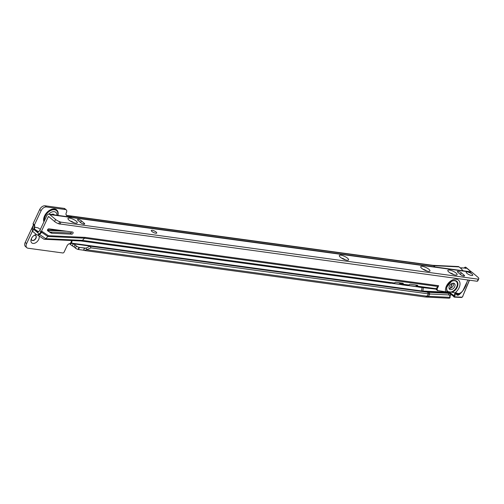 <?xml version="1.0" encoding="UTF-8"?>
<svg xmlns="http://www.w3.org/2000/svg" width="504" height="504" viewBox="0 0 504 504"><rect width="100%" height="100%" fill="white"/><g stroke="black" fill="none" stroke-linecap="round" stroke-linejoin="round"><path stroke-width="0.76" d="M38.928 235.815A5.109 3.326 -49.9 0 1 38.676 239.482A5.109 3.326 -49.9 0 1 33.27 243.445A5.109 3.326 -49.9 0 1 31.198 239.167A5.109 3.326 -49.9 0 1 31.462 238.499A5.109 3.326 -49.9 0 1 34.587 235.148A5.109 3.326 -49.9 0 1 36.427 234.549M31.443 238.543A3.005 1.953 130.1 0 0 31.909 240.263A3.005 1.953 130.1 0 0 35.967 238.253A3.005 1.953 130.1 0 0 35.784 235.664A3.005 1.953 130.1 0 0 34.014 235.5M458.048 293.498A13.577 8.839 -49.9 0 1 457.934 293.586L456.901 293.7L458.457 294.619L457.027 293.775M456.901 293.7L456.548 293.404M53.222 214.761A3.723 2.425 130.1 0 0 53.115 214.131A3.723 2.425 130.1 0 0 51.326 214.502M31.828 240.181A3.005 1.953 130.1 0 0 35.797 238.108A3.005 1.953 130.1 0 0 35.696 235.595M448.497 291.703L448.541 292.66L449.656 293.599A4.807 1.625 -157.8 0 1 450.589 295.25A4.807 1.625 -157.8 0 1 449.574 295.766M66.062 214.717L67.19 215.668L66.749 216.613M67.19 215.668A3.005 1.953 -49.9 0 1 66.484 215.359A3.005 1.953 -49.9 0 1 66.295 212.776L66.446 212.461A3.005 1.953 130.1 0 0 66.257 209.878A3.005 1.953 130.1 0 0 65.545 209.569L46.462 206.968A4.807 3.131 130.1 0 0 41.12 210.672L34.474 224.853L34.77 226.031L34.36 227.021M32.432 231.141L26.599 243.602A4.807 3.131 130.1 0 0 26.888 247.741A4.807 3.131 130.1 0 0 28.035 248.226L62.805 252.97A1.203 0.781 130.1 0 0 64.14 252.044L67.019 245.902A3.005 1.953 -49.9 0 1 70.352 243.583L71.77 240.547M84.458 248.062L83.563 250.211L78.542 249.524L79.443 247.376L85.951 248.157L89.964 246.179L427.474 292.213A26.189 17.041 -49.9 0 0 428.791 292.333L448.188 293.278L449.316 294.953L450.154 297.606A2.766 1.877 92.8 0 1 448.9 298.211L425.193 296.988A2.766 1.94 97.8 0 0 426.825 296.176L428.57 293.889L427.474 292.213M85.951 248.157L87.047 249.833L426.825 296.176A29.919 19.467 -49.9 0 0 428.331 296.308L450.085 297.366M89.964 246.179L91.06 247.855L84.615 250.532L425.193 296.988M91.06 247.855L428.57 293.889A26.813 17.451 -49.9 0 0 429.918 294.008L449.316 294.953M72.286 245.87L69.974 244.144L71.637 243.375L73.263 243.785A3.005 0.869 -154.9 0 1 75.052 244.881L76.381 245.996A2.407 0.693 25.1 0 0 79.021 247.313L78.044 249.398A2.407 0.693 -154.9 0 1 75.405 248.081L74.075 246.96A3.005 0.869 25.1 0 0 72.286 245.87L73.263 243.785L421.539 291.287L421.974 287.576M435.078 266.956L433.541 265.658L69.243 215.97L68.815 216.896M67.845 216.764L68.198 215.681L69.243 215.97A3.005 0.869 -154.9 0 1 71.959 217.325M71.637 243.375L72.059 240.559M26.888 247.741L25.496 246.563A4.807 3.131 -49.9 0 1 25.2 242.424L33.358 225.011L33.081 223.681L39.721 209.494A4.807 3.131 -49.9 0 1 45.064 205.789L64.147 208.391A3.005 1.953 -49.9 0 1 64.865 208.7L66.257 209.878M67.095 215.586A2.766 1.94 97.8 0 1 67.725 215.523A2.766 1.94 97.8 0 1 68.198 215.681M69.974 244.144A2.766 1.94 97.8 0 1 69.924 243.577M84.943 248.151L84.59 248.088L83.777 250.286L84.615 250.532M79.443 247.376L85.422 248.189M78.542 249.524L78.044 249.398M54.337 214.918A3.723 2.425 130.1 0 0 53.991 214.509A3.723 2.425 130.1 0 0 53.103 214.131M432.741 265.312L458.212 266.547A2.766 1.877 92.8 0 1 459.062 266.899L461.242 268.739A4.807 1.625 22.2 0 1 462.174 270.383A4.807 1.625 22.2 0 1 461.979 270.635M457.934 293.586L459.402 294.443A15.983 10.401 130.1 0 0 466.761 282.473M459.402 294.443L458.401 294.582M456.523 293.826A2.407 1.562 130.1 0 0 456.952 293.738M471.416 271.94L466.736 267.996A1.203 0.781 130.1 0 0 466.71 267.971A1.203 0.781 130.1 0 0 465.784 268.046M465.413 268.355L466.736 268.159L471.164 271.889M460.095 267.769L466.736 268.159L460.177 267.844M73.83 222.705A3.005 0.869 25.1 0 0 70.239 221.023M69.647 218.131A5.109 1.474 -154.9 0 1 75.48 220.563A5.109 1.474 -154.9 0 1 76.829 223.102A5.109 1.474 -154.9 0 1 75.575 223.127A5.109 1.474 -154.9 0 1 68.015 218.969A5.109 1.474 -154.9 0 1 69.647 218.131M345.164 259.793A3.005 0.869 25.1 0 0 341.567 258.105M340.975 255.219A5.109 1.474 -154.9 0 1 346.809 257.651A5.109 1.474 -154.9 0 1 348.163 260.184A5.109 1.474 -154.9 0 1 346.909 260.215A5.109 1.474 -154.9 0 1 339.343 256.057A5.109 1.474 -154.9 0 1 340.975 255.219M426.56 270.919A3.005 0.869 25.1 0 0 422.969 269.231M422.377 266.345A5.109 1.474 -154.9 0 1 428.211 268.777A5.109 1.474 -154.9 0 1 429.559 271.31A5.109 1.474 -154.9 0 1 428.305 271.341A5.109 1.474 -154.9 0 1 420.745 267.183A5.109 1.474 -154.9 0 1 422.377 266.345M453.695 274.623A3.005 0.869 25.1 0 0 450.097 272.941M449.511 270.049A5.109 1.474 -154.9 0 1 455.345 272.488A5.109 1.474 -154.9 0 1 456.693 275.02A5.109 1.474 -154.9 0 1 455.44 275.052A5.109 1.474 -154.9 0 1 447.873 270.887A5.109 1.474 -154.9 0 1 449.511 270.049M453.543 283.191A3.723 2.425 -49.9 0 1 454.432 283.569A3.723 2.425 -49.9 0 1 454.312 287.4A3.723 2.425 -49.9 0 1 450.513 289.649A3.723 2.425 -49.9 0 1 449.625 289.271A3.723 2.425 -49.9 0 1 449.744 285.44A3.723 2.425 -49.9 0 1 453.543 283.191M453.556 283.191A3.723 2.425 -49.9 0 1 452.491 286.801A3.723 2.425 -49.9 0 1 449.121 288.471A3.723 2.425 -49.9 0 1 449.108 288.471M446.979 286.757A6.647 4.322 130.1 0 0 447.917 291.633L451.105 292.074A6.647 4.322 130.1 0 0 457.134 286.077A6.647 4.322 130.1 0 0 454.747 280.678A6.647 4.322 130.1 0 0 451.508 281.383M447.917 291.633L445.662 291.803L437.585 290.543A1.802 1.172 130.1 0 0 437.283 289.68A1.802 1.172 130.1 0 0 436.861 289.498L438.619 285.711A2.766 1.94 97.8 0 1 438.077 286.511L435.979 288.704A2.766 1.94 97.8 0 1 435.513 289.082L418.717 287.129L417.054 286.404A2.766 1.94 -82.2 0 0 417.331 286.159L417.419 286.07A1.203 0.592 153.6 0 0 417.646 285.415A1.203 0.592 153.6 0 0 417.287 285.207L410.502 284.281A1.203 0.592 153.6 0 0 408.939 284.911L408.857 284.999A2.766 1.94 97.8 0 1 407.723 285.592L401.789 284.779A2.766 1.94 -82.2 0 0 402.916 284.187L403.005 284.099A1.203 0.592 153.6 0 0 403.231 283.45A1.203 0.592 153.6 0 0 402.872 283.235L396.087 282.309A1.203 0.592 153.6 0 0 394.525 282.939L394.443 283.027A2.766 1.94 97.8 0 1 394.159 283.279L390.172 283.229L81.031 240.975M47.578 229.748A1.203 0.781 130.1 0 0 47.647 230.782A1.203 0.781 130.1 0 0 47.691 230.813L50.595 232.772A6.01 3.912 130.1 0 0 52.12 233.251L71.738 234.152A1.203 0.781 130.1 0 0 72.922 233.383A1.203 0.781 130.1 0 0 72.941 232.186A1.203 0.781 130.1 0 0 72.652 232.067L48.913 228.822A1.203 0.781 130.1 0 0 47.578 229.748M472.015 274.05A3.604 1.039 -154.9 0 1 472.739 275.234A3.604 1.039 -154.9 0 1 470.371 275.184A3.604 1.039 -154.9 0 1 466.931 273.357A3.604 1.039 -154.9 0 1 466.206 272.173A3.604 1.039 -154.9 0 1 468.569 272.229A3.604 1.039 -154.9 0 1 472.015 274.05M156.133 232.048A3.005 0.869 -154.9 0 1 156.731 233.031A3.005 0.869 -154.9 0 1 154.76 232.987A3.005 0.869 -154.9 0 1 151.893 231.468A3.005 0.869 -154.9 0 1 151.288 230.479A3.005 0.869 -154.9 0 1 153.26 230.523A3.005 0.869 -154.9 0 1 156.133 232.048M467.92 279.997L463.334 289.787A4.807 3.131 -49.9 0 1 457.991 293.492L451.105 292.074M80.968 240.969A2.766 1.94 -82.2 0 0 81.087 240.975A2.766 1.94 -82.2 0 0 82.41 240.377L394.443 283.027M401.801 283.091L401.789 284.779M401.228 283.015L400.781 283.979L401.726 284.722M416.216 285.062L416.184 285.673L417.054 286.404M415.642 284.981L416.184 285.673M477.168 281.257L477.584 281.049A4.807 1.392 25.1 0 0 477.824 280.822L478.8 278.737A4.807 1.392 25.1 0 1 478.561 278.97L477.168 281.257L58.716 223.801A4.807 1.392 25.1 0 1 54.602 221.533L55.579 219.448L49.77 214.553A3.005 2.111 -82.2 0 0 48.957 214.181A3.005 2.111 -82.2 0 0 46.803 215.687L39.917 230.347L37.624 232.615L33.629 229.288L32.577 231.304A2.766 1.94 97.8 0 0 32.666 231.38L36.553 234.656A2.766 1.94 97.8 0 0 37.302 234.996A2.766 1.94 97.8 0 0 38.739 234.41L39.589 234.524L41.687 232.331A2.766 1.94 97.8 0 0 42.229 231.531L48.397 235.702L85.05 237.384L438.619 285.711M437.592 290.625L436.187 289.365A1.802 1.172 130.1 0 0 436.143 288.887M47.458 230.423L49.197 231.601A6.01 3.912 130.1 0 0 50.728 232.079L70.346 232.98A1.203 0.781 130.1 0 0 71.669 231.928M54.602 221.533L48.794 216.638A0.598 0.422 -82.2 0 0 48.201 216.865L41.378 231.418A2.766 1.94 97.8 0 1 40.843 232.218L38.739 234.41L37.813 232.539M43.565 238.94A2.766 1.94 -82.2 0 0 43.703 239.047A2.766 1.94 -82.2 0 0 44.434 239.293A2.766 1.94 -82.2 0 0 45.757 238.694L47.855 236.502L84.508 238.184L82.41 240.377L45.757 238.694L39.589 234.524A2.766 1.94 97.8 0 1 38.146 235.116L37.302 234.996M438.077 286.511L84.508 238.184A2.766 1.94 -82.2 0 0 85.05 237.384M478.8 278.737A4.807 1.392 25.1 0 0 477.836 277.162L472.027 272.267L49.77 214.553M478.145 279.178L60.852 222.138L59.875 224.223M55.579 219.448A4.807 1.392 25.1 0 0 59.693 221.716L60.852 222.138M80.791 222.73L78 220.38A2.407 0.693 -154.9 0 1 77.515 219.593A2.407 0.693 -154.9 0 1 79.096 219.631A2.407 0.693 -154.9 0 1 81.39 220.847L84.181 223.196A2.407 0.693 -154.9 0 1 84.659 223.984A2.407 0.693 -154.9 0 1 83.084 223.946A2.407 0.693 -154.9 0 1 80.791 222.73M71.303 221.628A3.005 0.869 -154.9 0 1 72.683 222.277M342.632 258.716A3.005 0.869 -154.9 0 1 344.011 259.365M424.034 269.842A3.005 0.869 -154.9 0 1 425.414 270.49M451.162 273.552A3.005 0.869 -154.9 0 1 452.548 274.195M460.656 274.655L457.865 272.305A2.407 0.693 -154.9 0 1 457.38 271.511A2.407 0.693 -154.9 0 1 458.955 271.549A2.407 0.693 -154.9 0 1 461.255 272.765L464.045 275.115A2.407 0.693 -154.9 0 1 464.524 275.909A2.407 0.693 -154.9 0 1 462.949 275.871A2.407 0.693 -154.9 0 1 460.656 274.655M40.37 229.421L38.058 227.858L33.182 226.882A4.807 3.383 110.4 0 0 32.143 228.325L34.492 229.414L37.989 232.357M34.782 227.48A4.807 3.383 110.4 0 0 33.743 228.923L34.398 229.011L34.782 227.48M435.954 288.729L436.861 289.498M32.143 228.325L32.577 231.304M38.323 232.004L34.398 229.011L38.524 231.802M48.957 214.181L471.215 271.895A3.005 2.111 97.8 0 1 472.027 272.267M33.182 226.882L38.058 227.858M48.397 235.702A2.766 1.94 -82.2 0 1 47.855 236.502L41.687 232.331L40.843 232.218L39.917 230.347M47.452 230.359L66.648 231.242M47.534 229.843L60.883 230.454M399.074 282.87L398.853 282.687A19.228 12.512 130.1 0 0 399.074 282.87A19.228 12.512 130.1 0 0 400.781 283.979M44.087 221.483A8.7 5.664 -49.9 0 1 46.67 213.116A8.7 5.664 -49.9 0 1 54.489 209.28A8.7 5.664 -49.9 0 1 57.865 215.397M57.979 215.416A8.959 5.827 130.1 0 0 54.526 209.002A8.959 5.827 130.1 0 0 46.349 213.116A8.959 5.827 130.1 0 0 43.917 221.848M44.428 220.758A8.341 5.431 -49.9 0 1 47.376 213.079A8.341 5.431 -49.9 0 1 54.552 209.765A8.341 5.431 -49.9 0 1 57.834 215.391M48.718 214.168A6.558 4.271 -49.9 0 1 54.256 211.674A6.558 4.271 -49.9 0 1 56.927 215.271M393.139 283.368L401.455 284.502M408.278 285.434L417.451 286.682M421.703 291.425L421.539 291.287A29.566 19.24 -49.9 0 0 423.02 291.419L448.541 292.66M75.052 244.881L74.075 246.96M76.381 245.996L75.405 248.081M70.61 243.029L421.432 290.928A29.339 19.089 -49.9 0 0 422.906 291.06L448.428 292.301M392.282 283.387L401.65 284.659M408.026 285.535L417.797 286.864M41.12 210.672L39.721 209.494M34.474 224.853L33.081 223.681M26.599 243.602L25.2 242.424M34.751 226.183L33.358 225.011M34.77 226.031L33.377 224.853M34.455 225.011L33.056 223.833M65.545 209.569L64.147 208.391M46.462 206.968L45.064 205.789M433.541 265.658A2.766 1.877 92.8 0 0 432.766 265.312A2.766 1.94 97.8 0 1 433.541 265.658L459.062 266.899M423.284 287.752L422.906 291.06L423.278 291.64M428.791 292.333L429.918 294.008L428.331 296.308A2.766 1.877 92.8 0 1 426.901 297.139M459.931 293.964A2.646 1.72 -49.9 0 1 457.418 295.187A2.646 1.72 -49.9 0 1 456.485 293.284A2.407 1.562 130.1 0 0 456.882 294.632A2.407 1.562 130.1 0 0 458.552 294.664M455.918 293.208L454.658 296.295A0.598 0.391 130.1 0 0 454.879 296.837L461.922 297.177A0.598 0.391 130.1 0 0 462.577 296.68L469.312 280.186M461.362 297.41A0.598 0.41 -87.2 0 0 461.544 297.486L454.501 297.146A0.598 0.41 -87.2 0 1 454.318 297.07A1.203 0.781 -49.9 0 1 453.972 296.938A1.203 0.781 -49.9 0 1 453.865 295.98L455.049 293.089M449.02 291.772L454.658 296.295M448.881 291.753L448.982 291.86A1.203 0.781 130.1 0 0 449.089 292.824L454.501 297.146A0.598 0.41 -87.2 0 0 454.879 296.837M452.485 283.279L450.437 288.301M462.168 269.898L463.245 270.805M464.19 268.027L465.74 267.265A1.121 0.731 130.1 0 0 464.285 267.971A0.882 0.573 -49.9 0 1 464.808 267.385M469.482 280.205L462.577 296.68M462.785 296.61L461.544 297.486A0.598 0.41 -87.2 0 0 461.922 297.177M450.897 292.03A6.558 4.271 130.1 0 0 457.015 286.171A6.558 4.271 130.1 0 0 454.69 280.734A6.558 4.271 130.1 0 0 450.261 282.227M447.596 285.39A6.558 4.271 130.1 0 0 448.081 291.646M451.943 292.333A6.999 4.555 130.1 0 0 457.72 285.863A6.999 4.555 130.1 0 0 455.099 280.545A6.999 4.555 130.1 0 0 451.59 281.339A6.999 4.555 130.1 0 0 446.947 286.852A6.999 4.555 130.1 0 0 447.489 291.721M454.715 293.044A8.959 5.827 130.1 0 0 459.963 284.785A8.959 5.827 130.1 0 0 456.366 279.241A8.959 5.827 130.1 0 0 448.321 283.191A8.959 5.827 130.1 0 0 445.662 291.803M402.419 283.172L402.916 284.187L408.857 284.999M416.833 285.144L417.331 286.159L435.979 288.704M41.378 231.418L42.229 231.531M49.228 217.004L48.201 216.865M478.561 278.97L477.584 281.049M58.716 223.801L59.693 221.716M84.181 223.196L83.746 224.116M81.39 220.847L80.583 222.56M464.045 275.115L463.611 276.041M461.255 272.765L460.448 274.485M416.972 285.163L417.419 286.07M402.557 283.191L403.005 284.099M71.738 234.152L70.346 232.98M437.585 290.543L436.187 289.365M50.595 232.772L49.197 231.601M52.12 233.251L50.728 232.079M432.791 265.318L67.725 215.523M450.589 295.25L449.927 296.869M456.882 294.632L456.719 292.793M465.74 267.265L466.71 267.971M449.089 292.824L448.869 291.659M452.258 283.355L450.204 288.376M451.59 281.339L446.947 286.852M437.636 290.688L436.237 289.51M43.703 239.047L37.542 234.877M44.434 239.293L81.087 240.975"/></g></svg>

